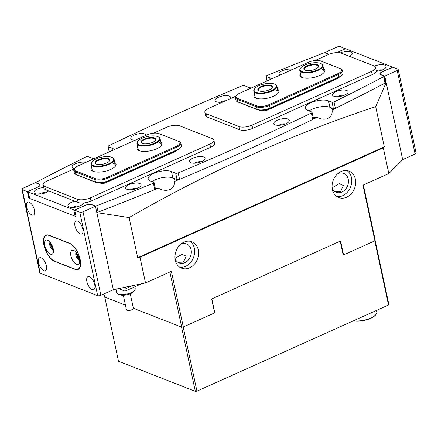 <?xml version="1.0" encoding="UTF-8"?>
<svg xmlns="http://www.w3.org/2000/svg" width="438" height="438" viewBox="0 0 438 438"><rect width="100%" height="100%" fill="white"/><g stroke="black" fill="none" stroke-linecap="round" stroke-linejoin="round"><path stroke-width="0.66" d="M198.272 249.824A14.18 11.415 -68.6 0 1 194.182 264.399A14.18 11.415 -68.6 0 1 181.611 268.204A14.18 11.415 -68.6 0 1 175.282 260.161A14.18 11.415 -68.6 0 1 179.377 245.587A14.18 11.415 -68.6 0 1 191.948 241.787A14.18 11.415 -68.6 0 1 198.272 249.824M189.9 241.245A14.18 11.415 -68.6 0 1 194.352 248.291A14.18 11.415 -68.6 0 1 179.739 267.207M332.382 189.523A14.18 11.415 111.4 0 0 338.711 197.56A14.18 11.415 111.4 0 0 351.281 193.76A14.18 11.415 111.4 0 0 355.371 179.186A14.18 11.415 111.4 0 0 349.048 171.143A14.18 11.415 111.4 0 0 336.477 174.948A14.18 11.415 111.4 0 0 332.382 189.523M336.838 196.569A14.18 11.415 111.4 0 0 351.457 177.653A14.18 11.415 111.4 0 0 347 170.606M173.3 178.113A13.003 4.895 167.9 0 1 175.003 179.919A13.003 4.895 167.9 0 1 174.811 181.316C174.773 184.798 173.273 187.48 170.311 189.358C166.396 190.963 162.427 190.546 158.392 188.11A1501.01 565.37 167.9 0 1 155.008 189.501M335.152 108.498A1501.01 565.37 167.9 0 1 332.119 109.993A13.003 4.895 -12.1 0 0 332.103 109.281A13.003 4.895 -12.1 0 0 330.4 107.474M332.119 109.993C332.546 114.05 330.98 116.957 327.416 118.714C324.049 119.683 320.611 119.224 317.101 117.335A1501.01 565.37 167.9 0 1 312.995 119.317M335.081 191.685L340.496 191.466L343.376 185.526L339.302 183.637L332.645 187.497M337.676 173.76A10.162 8.18 -68.6 0 1 343.666 173.355A10.162 8.18 -68.6 0 1 348.199 179.115A10.162 8.18 -68.6 0 1 345.264 189.561A10.162 8.18 -68.6 0 1 336.253 192.287A10.162 8.18 -68.6 0 1 332.135 187.924M175.019 258.393L181.989 254.385L186.276 256.164L183.396 262.105L177.981 262.324M180.576 244.399A10.162 8.18 -68.6 0 1 186.561 243.993A10.162 8.18 -68.6 0 1 191.099 249.759A10.162 8.18 -68.6 0 1 188.165 260.199A10.162 8.18 -68.6 0 1 179.153 262.926A10.162 8.18 -68.6 0 1 175.036 258.568M129.095 217.571L137.702 257.73L140.001 257.248L383.31 147.841L388.818 173.536L402.67 159.618L386.146 82.552L375.695 106.686C291.046 134.603 208.849 171.565 129.095 217.571L96.842 212.622A1501.01 565.37 167.9 0 0 110.913 207.147M386.119 82.547A1501.01 565.37 167.9 0 1 368.238 91.827M179.18 179.487A1501.01 565.37 167.9 0 1 174.811 181.316M363.37 184.978L375.196 240.144L374.89 240.829L343.567 254.916L340.583 240.999L211.647 298.979L214.631 312.896L183.303 326.978L181.693 327.153L169.867 271.987M374.89 240.829L362.954 185.164L388.818 173.536M140.001 257.248L145.509 282.943L171.373 271.314L183.303 326.978M113.343 289.688L96.82 212.611M113.349 289.71L100.893 295.311A2.365 0.892 167.9 0 1 97.674 295.661L79.771 212.162L74.679 210.169L85.213 205.427A4.725 1.779 167.9 0 1 91.657 204.727L95.446 206.21L113.349 289.71L145.509 282.943M103.965 293.931L104.622 296.997L125.443 305.144L104.753 297.046L118.523 361.279L195.332 391.337L181.562 327.104L133.36 308.243L181.693 327.153M158.392 188.11A13.003 4.895 167.9 0 1 155.26 188.094M177.078 179.591L175.698 173.169A1.889 0.712 -12.1 0 0 178.189 172.922L179.569 179.35A1.889 0.712 167.9 0 1 177.078 179.591L172.807 177.921A13.003 4.895 -12.1 0 0 151.959 181.6A13.003 4.895 167.9 0 1 155.107 179.837M312.206 109.193A13.003 4.895 -12.1 0 0 309.069 110.962A13.003 4.895 -12.1 0 1 329.907 107.277L328.527 100.855A13.003 4.895 -12.1 0 0 313.745 101.665A13.003 4.895 -12.1 0 0 305.281 108.317A13.003 4.895 -12.1 0 0 307.454 110.332L311.725 112.002A1.889 0.712 -12.1 0 1 312.042 112.298L313.422 118.72A1.889 0.712 167.9 0 1 312.699 119.486L311.319 113.064A1.889 0.712 -12.1 0 0 312.042 112.298M313.159 117.499A13.003 4.895 -12.1 0 0 317.101 117.335M343.091 254.73L343.567 254.916M137.702 257.73L384.301 146.845L375.695 106.686M384.301 146.845L383.31 147.841M134.696 290.186L133.661 291.527A8.037 3.028 167.9 0 1 126.856 294.823A8.037 3.028 167.9 0 1 119.3 294.604L117.806 293.805A9.455 3.559 -12.1 0 0 126.692 294.062A9.455 3.559 -12.1 0 0 134.696 290.186A9.455 3.559 -12.1 0 0 135.194 288.598L134.805 286.802M115.971 289.151L116.705 292.562A9.455 3.559 -12.1 0 0 117.291 293.465A9.455 3.559 -12.1 0 0 117.806 293.805M130.261 293.778L133.36 308.248A3.548 1.336 167.9 0 1 130.666 310.181A3.548 1.336 167.9 0 1 126.648 310.071A3.548 1.336 167.9 0 1 126.429 309.737L123.324 295.261M118.556 288.609L124.655 291.002A3.548 1.626 -114.2 0 0 125.421 291.024A3.548 1.626 -114.2 0 0 125.925 288.554L125.618 287.125M121.835 287.919A7.09 3.252 -114.2 0 0 123.116 287.881A7.09 3.252 -114.2 0 0 123.587 287.552M292.704 69.379A7.917 2.984 -12.1 0 0 282.368 70.699A7.917 2.984 -12.1 0 0 279.909 75.117A7.917 2.984 -12.1 0 0 279.926 75.128M85.793 162.421A7.917 2.984 -12.1 0 0 75.451 163.735A7.917 2.984 -12.1 0 0 72.993 168.154A7.917 2.984 -12.1 0 0 73.398 168.34A7.917 2.984 -12.1 0 0 74.422 168.63M349.195 56.239A7.917 2.984 -12.1 0 0 351.747 54.383A7.917 2.984 -12.1 0 0 350.838 51.826A7.917 2.984 -12.1 0 0 340.359 52.861M43.723 187.519A7.917 2.984 -12.1 0 0 35.609 190.059A7.917 2.984 -12.1 0 0 34.898 193.525A7.917 2.984 -12.1 0 0 35.297 193.711A7.917 2.984 -12.1 0 0 48.64 190.935M45.459 192.802A4.019 1.511 -12.1 0 0 39.113 194.165M229.999 98.796A7.917 2.984 -12.1 0 0 230.136 98.627A7.917 2.984 -12.1 0 0 229.227 96.075A7.917 2.984 -12.1 0 0 218.754 97.105A7.917 2.984 -12.1 0 0 215.989 101.66A7.917 2.984 -12.1 0 0 216.388 101.846A7.917 2.984 -12.1 0 0 222.92 101.977M225.548 100.795A4.019 1.511 -12.1 0 0 220.204 102.3M146.259 135.232A7.917 2.984 -12.1 0 0 144.929 133.979A7.917 2.984 -12.1 0 0 134.455 135.013A7.917 2.984 -12.1 0 0 131.69 139.569A7.917 2.984 -12.1 0 0 132.09 139.749A7.917 2.984 -12.1 0 0 135.161 140.22M346.704 90.485A7.917 2.984 -12.1 0 0 336.231 91.52A7.917 2.984 -12.1 0 0 333.466 96.075A7.917 2.984 -12.1 0 0 333.865 96.256A7.917 2.984 -12.1 0 0 341.29 96.201A7.917 2.984 -12.1 0 0 347.613 93.042A7.917 2.984 -12.1 0 0 346.704 90.485M344.027 95.353A4.019 1.511 -12.1 0 0 337.682 96.71M139.788 183.527A7.917 2.984 -12.1 0 0 129.319 184.557A7.917 2.984 -12.1 0 0 126.555 189.112A7.917 2.984 -12.1 0 0 126.954 189.298A7.917 2.984 -12.1 0 0 134.378 189.243A7.917 2.984 -12.1 0 0 140.702 186.079A7.917 2.984 -12.1 0 0 139.788 183.527M137.116 188.389A4.019 1.511 -12.1 0 0 130.77 189.753M376.187 71.317A7.917 2.984 -12.1 0 0 385.714 67.671A7.917 2.984 -12.1 0 0 384.799 65.114A7.917 2.984 -12.1 0 0 374.391 66.122M382.128 69.981A4.019 1.511 -12.1 0 0 376.247 71.016M74.936 201.223A7.917 2.984 -12.1 0 0 68.859 206.818A7.917 2.984 -12.1 0 0 69.259 206.999A7.917 2.984 -12.1 0 0 76.688 206.944A7.917 2.984 -12.1 0 0 83.006 203.785A7.917 2.984 -12.1 0 0 83.417 202.964M79.42 206.095A4.019 1.511 -12.1 0 0 73.075 207.453M288.007 119.076A7.917 2.984 -12.1 0 0 277.539 120.111A7.917 2.984 -12.1 0 0 274.768 124.666A7.917 2.984 -12.1 0 0 275.173 124.846A7.917 2.984 -12.1 0 0 282.598 124.792A7.917 2.984 -12.1 0 0 288.916 121.633A7.917 2.984 -12.1 0 0 288.007 119.076M285.335 123.943A4.019 1.511 -12.1 0 0 278.984 125.301M203.708 156.979A7.917 2.984 -12.1 0 0 193.24 158.014A7.917 2.984 -12.1 0 0 190.47 162.569A7.917 2.984 -12.1 0 0 190.875 162.75A7.917 2.984 -12.1 0 0 198.299 162.695A7.917 2.984 -12.1 0 0 204.617 159.536A7.917 2.984 -12.1 0 0 203.708 156.979M201.037 161.846A4.019 1.511 -12.1 0 0 194.691 163.204M251.379 87.961A13.003 4.895 167.9 0 1 248.669 87.332L244.399 85.656A1.889 0.712 -12.1 0 0 241.907 85.903A1489.195 560.919 -12.1 0 0 108.777 145.761A1.889 0.712 -12.1 0 0 108.055 146.527A1.889 0.712 -12.1 0 0 108.372 146.823L112.648 148.493A13.003 4.895 167.9 0 1 114.34 149.582M94.274 158.605A13.003 4.895 167.9 0 1 91.569 157.97L88.093 156.607A1.418 0.537 -12.1 0 0 86.072 156.859A1489.195 560.919 -12.1 0 0 36.48 182.126A1.418 0.537 -12.1 0 0 36.009 182.662A1.418 0.537 -12.1 0 0 36.245 182.881L39.338 184.091A4.966 1.872 167.9 0 1 40.17 184.863A4.966 1.872 167.9 0 1 38.057 186.977L28.673 191.198A1.418 0.537 -12.1 0 0 28.065 191.8A1.418 0.537 -12.1 0 0 28.306 192.019L73.765 209.807A1.418 0.537 -12.1 0 0 75.697 209.599L85.082 205.378A4.966 1.872 167.9 0 1 91.849 204.645L94.942 205.855A1.418 0.537 -12.1 0 0 96.732 205.701A1489.195 560.919 -12.1 0 0 153.377 183.194A1.418 0.537 -12.1 0 0 154.072 182.553A1.418 0.537 -12.1 0 0 153.831 182.334L150.354 180.971A13.003 4.895 -12.1 0 1 148.181 178.961A13.003 4.895 -12.1 0 1 156.645 172.304A13.003 4.895 -12.1 0 1 171.428 171.499L175.698 173.169M178.189 172.922A1489.195 560.919 -12.1 0 0 311.319 113.064M332.009 102.218A1.418 0.537 -12.1 0 0 334.024 101.966L335.404 108.389A1.418 0.537 167.9 0 1 333.384 108.64L332.009 102.218L328.527 100.855M334.024 101.966A1489.195 560.919 -12.1 0 0 383.617 76.705A1.418 0.537 -12.1 0 0 384.093 76.163A1.418 0.537 -12.1 0 0 383.852 75.944L380.759 74.734A4.966 1.872 167.9 0 1 379.932 73.962A4.966 1.872 167.9 0 1 382.04 71.848L391.43 67.627A1.418 0.537 -12.1 0 0 392.032 67.025A1.418 0.537 -12.1 0 0 391.796 66.806L346.338 49.018A1.418 0.537 -12.1 0 0 344.405 49.226L336.91 52.598M328.845 54.356A4.966 1.872 167.9 0 1 328.248 54.186L325.155 52.976A1.418 0.537 -12.1 0 0 323.364 53.124A1489.195 560.919 -12.1 0 0 266.72 75.632A1.418 0.537 -12.1 0 0 266.03 76.272A1.418 0.537 -12.1 0 0 266.266 76.491L269.748 77.854A13.003 4.895 167.9 0 1 271.44 78.944M384.093 76.163L385.467 82.585A1.418 0.537 167.9 0 1 384.997 83.127L383.617 76.705M335.404 108.389A1489.195 560.919 -12.1 0 0 384.997 83.127M333.384 108.64L329.907 107.277M179.569 179.35A1489.195 560.919 -12.1 0 0 312.699 119.486M154.072 182.553L155.446 188.975A1.418 0.537 167.9 0 1 154.756 189.616L153.377 183.194M96.732 205.701L98.112 212.123A1489.195 560.919 -12.1 0 0 154.756 189.616M98.112 212.123A1.418 0.537 167.9 0 1 96.765 212.359M75.993 216.301A1.418 0.537 167.9 0 1 75.139 216.235L73.765 209.807M28.306 192.019L29.68 198.447L75.139 216.235M29.68 198.447A1.418 0.537 167.9 0 1 29.445 198.222L28.065 191.8M397.803 69.155L392.711 67.162L382.171 71.903A4.725 1.779 167.9 0 0 380.162 73.912A4.725 1.779 167.9 0 0 380.95 74.646L384.739 76.13L397.195 70.529A2.365 0.892 -12.1 0 0 398.197 69.522A2.365 0.892 -12.1 0 0 397.803 69.155M345.483 48.947L340.326 46.663A2.365 0.892 -12.1 0 0 337.107 47.014L324.651 52.615L324.711 52.894M329.053 54.268A4.725 1.779 167.9 0 1 328.44 54.098L324.651 52.615M345.423 48.662L336.641 52.609M402.67 159.618L415.093 154.028L397.195 70.529M386.124 82.59L384.739 76.13M398.197 69.522L416.1 153.021A2.365 0.892 167.9 0 1 415.093 154.028M51.104 243.703A2.957 1.352 -114.2 0 0 51.186 244.826A2.957 1.352 -114.2 0 0 52.998 247.924M77.225 253.925A2.957 1.352 -114.2 0 0 77.312 255.053A2.957 1.352 -114.2 0 0 79.125 258.146M74.953 225.964A7.09 3.252 -114.2 0 0 81.78 233.969A7.09 3.252 -114.2 0 0 82.793 229.036A7.09 3.252 -114.2 0 0 75.966 221.031A7.09 3.252 -114.2 0 0 74.953 225.964M86.888 281.634A7.09 3.252 -114.2 0 0 93.716 289.633A7.09 3.252 -114.2 0 0 94.723 284.7A7.09 3.252 -114.2 0 0 87.896 276.701A7.09 3.252 -114.2 0 0 86.888 281.634M26.619 207.054A7.09 3.252 -114.2 0 0 33.447 215.053A7.09 3.252 -114.2 0 0 34.46 210.12A7.09 3.252 -114.2 0 0 27.632 202.121A7.09 3.252 -114.2 0 0 26.619 207.054M38.555 262.723A7.09 3.252 -114.2 0 0 45.382 270.722A7.09 3.252 -114.2 0 0 46.39 265.789A7.09 3.252 -114.2 0 0 39.568 257.785A7.09 3.252 -114.2 0 0 38.555 262.723M40.055 185.471L39.935 184.913A4.725 1.779 167.9 0 0 39.146 184.179L35.358 182.695L22.907 188.296A2.365 0.892 -12.1 0 0 21.9 189.304A2.365 0.892 -12.1 0 0 22.294 189.67L27.391 191.663L28.766 198.085L76.053 216.591L74.679 210.169M97.674 295.661L40.197 273.17A2.365 0.892 167.9 0 1 39.803 272.803L21.9 189.304M80.187 259.592L80.094 259.165A14.18 6.504 -114.2 0 0 69.505 243.254L48.996 235.228A14.18 6.504 -114.2 0 0 45.935 235.14A14.18 6.504 -114.2 0 0 43.91 245.006L44.003 245.433A14.18 6.504 -114.2 0 0 54.597 261.349L75.106 269.375A14.18 6.504 -114.2 0 0 78.167 269.463A14.18 6.504 -114.2 0 0 80.187 259.592M79.771 212.162A2.365 0.892 -12.1 0 0 82.996 211.811L100.893 295.311M95.446 206.21L82.996 211.811M39.935 184.913A4.725 1.779 167.9 0 1 37.925 186.927L27.391 191.663M29.357 197.823L28.766 198.085M114.772 162.465A12.762 4.807 167.9 0 1 115.408 166.183A12.762 4.807 167.9 0 1 105.219 171.28A12.762 4.807 167.9 0 1 93.25 171.368A12.762 4.807 167.9 0 1 92.604 171.072A12.762 4.807 167.9 0 1 91.657 167.42M112.221 157.494A11.344 4.276 -12.1 0 0 111.515 157.182A11.344 4.276 -12.1 0 0 100.893 157.335A11.344 4.276 -12.1 0 0 91.947 161.841A11.344 4.276 -12.1 0 0 93.382 165.548A11.344 4.276 -12.1 0 0 108.35 163.982A11.344 4.276 -12.1 0 0 112.221 157.494L112.719 157.762A11.821 4.451 167.9 0 1 114.094 159.317A11.821 4.451 167.9 0 1 106.511 165.329A11.821 4.451 167.9 0 1 93.097 166.15A11.821 4.451 167.9 0 1 90.984 164.272L92.221 170.054A11.821 4.451 -12.1 0 0 93.152 171.329M160.751 141.786A12.762 4.807 167.9 0 1 161.387 145.509A12.762 4.807 167.9 0 1 151.203 150.606A12.762 4.807 167.9 0 1 139.229 150.694A12.762 4.807 167.9 0 1 138.583 150.398A12.762 4.807 167.9 0 1 137.636 146.746M158.2 136.815A11.344 4.276 -12.1 0 0 147.535 136.508A11.344 4.276 -12.1 0 0 137.926 141.162A11.344 4.276 -12.1 0 0 137.461 143.44A11.344 4.276 -12.1 0 0 150.338 144.633A11.344 4.276 -12.1 0 0 159.394 137.937A11.344 4.276 -12.1 0 0 158.2 136.815L158.698 137.083A11.821 4.451 167.9 0 1 159.941 138.249A11.821 4.451 167.9 0 1 160.078 138.638A11.821 4.451 167.9 0 1 149.982 145.35A11.821 4.451 167.9 0 1 137.099 143.987A11.821 4.451 167.9 0 1 136.963 143.593L138.205 149.374A11.821 4.451 -12.1 0 0 139.131 150.656M180.883 147.267L180.363 147.934A8.744 3.296 167.9 0 1 177.1 150.196L108.131 181.206A8.744 3.296 167.9 0 1 96.207 182.504L76.617 174.833A8.744 3.296 167.9 0 1 76.174 174.631L75.424 174.231A9.455 3.559 -12.1 0 0 75.9 174.45L95.495 182.12A9.455 3.559 -12.1 0 0 108.383 180.719L177.357 149.703A9.455 3.559 -12.1 0 0 180.883 147.267A9.455 3.559 -12.1 0 0 181.376 145.679L180.823 143.111A9.455 3.559 167.9 0 1 176.804 147.135L107.836 178.146A9.455 3.559 167.9 0 1 94.947 179.547L75.352 171.882A9.455 3.559 167.9 0 1 73.77 170.42A9.455 3.559 167.9 0 1 74.263 168.833L47.211 180.987A9.455 3.559 167.9 0 0 43.187 185.017L43.877 188.225A9.455 3.559 167.9 0 0 45.459 189.692L78.117 202.471A9.455 3.559 167.9 0 0 91.005 201.069L210.552 147.31A9.455 3.559 167.9 0 0 214.576 143.286L213.886 140.072A9.455 3.559 167.9 0 1 209.868 144.102L90.316 197.856A9.455 3.559 167.9 0 1 77.427 199.257L44.769 186.478A9.455 3.559 167.9 0 1 43.187 185.017M178.972 141.463A8.744 3.296 -12.1 0 0 178.529 141.26L158.939 133.595A8.744 3.296 -12.1 0 0 147.015 134.888L78.046 165.903A8.744 3.296 -12.1 0 0 74.783 168.159A8.744 3.296 -12.1 0 0 75.79 170.979L95.385 178.649A8.744 3.296 -12.1 0 0 107.305 177.352L176.273 146.341A8.744 3.296 -12.1 0 0 178.972 141.463L179.722 141.863A9.455 3.559 167.9 0 1 180.823 143.111M73.77 170.42L74.323 172.988A9.455 3.559 -12.1 0 0 75.424 174.231M160.992 145.969A11.821 4.451 -12.1 0 0 161.315 144.42A11.821 4.451 -12.1 0 0 159.339 142.591M115.013 166.643A11.821 4.451 -12.1 0 0 115.336 165.099A11.821 4.451 -12.1 0 0 113.36 163.264M323.551 68.585A12.762 4.807 167.9 0 1 324.186 72.308A12.762 4.807 167.9 0 1 313.997 77.4A12.762 4.807 167.9 0 1 302.028 77.493A12.762 4.807 167.9 0 1 301.382 77.198A12.762 4.807 167.9 0 1 300.435 73.54M323.791 72.763A11.821 4.451 -12.1 0 0 324.115 71.219A11.821 4.451 -12.1 0 0 322.138 69.39M277.566 89.259A12.762 4.807 167.9 0 1 278.207 92.982A12.762 4.807 167.9 0 1 268.018 98.079A12.762 4.807 167.9 0 1 256.049 98.167A12.762 4.807 167.9 0 1 255.398 97.871A12.762 4.807 167.9 0 1 254.456 94.219M277.812 93.442A11.821 4.451 -12.1 0 0 278.13 91.892A11.821 4.451 -12.1 0 0 276.154 90.064M342.527 74.58L342.012 75.254A8.744 3.296 167.9 0 1 338.749 77.51L269.781 108.52A8.744 3.296 167.9 0 1 257.856 109.818L238.261 102.147A8.744 3.296 167.9 0 1 237.818 101.944L237.073 101.545A9.455 3.559 -12.1 0 0 237.549 101.764L257.144 109.434A9.455 3.559 -12.1 0 0 270.032 108.033L339.007 77.017A9.455 3.559 -12.1 0 0 342.527 74.58A9.455 3.559 -12.1 0 0 343.025 72.993L342.472 70.425A9.455 3.559 167.9 0 1 338.454 74.449L269.485 105.465A9.455 3.559 167.9 0 1 256.591 106.867L237.002 99.196A9.455 3.559 167.9 0 1 235.42 97.734A9.455 3.559 167.9 0 1 235.912 96.146L208.855 108.301A9.455 3.559 167.9 0 0 204.836 112.331L205.526 115.539A9.455 3.559 167.9 0 0 207.108 117.006L239.761 129.785A9.455 3.559 167.9 0 0 252.655 128.383L372.201 74.624A9.455 3.559 167.9 0 0 376.22 70.6L375.536 67.386A9.455 3.559 167.9 0 1 371.512 71.416L251.965 125.169A9.455 3.559 167.9 0 1 239.077 126.571L206.418 113.792A9.455 3.559 167.9 0 1 204.836 112.331M235.42 97.734L235.967 100.302A9.455 3.559 -12.1 0 0 237.073 101.545M340.622 68.777A8.744 3.296 -12.1 0 0 340.178 68.574L320.583 60.909A8.744 3.296 -12.1 0 0 308.664 62.201L239.69 93.217A8.744 3.296 -12.1 0 0 236.432 95.473A8.744 3.296 -12.1 0 0 237.434 98.298L257.029 105.963A8.744 3.296 -12.1 0 0 268.954 104.666L337.922 73.655A8.744 3.296 -12.1 0 0 340.622 68.777L341.372 69.177A9.455 3.559 167.9 0 1 342.472 70.425M275.015 84.288A11.344 4.276 -12.1 0 0 264.349 83.981A11.344 4.276 -12.1 0 0 254.746 88.635A11.344 4.276 -12.1 0 0 254.33 91.011A11.344 4.276 -12.1 0 0 267.426 92.035A11.344 4.276 -12.1 0 0 276.159 85.311A11.344 4.276 -12.1 0 0 275.015 84.288L275.513 84.556A11.821 4.451 167.9 0 1 276.707 85.624A11.821 4.451 167.9 0 1 276.893 86.111A11.821 4.451 167.9 0 1 266.945 92.79A11.821 4.451 167.9 0 1 253.969 91.558A11.821 4.451 167.9 0 1 253.783 91.066L255.02 96.847A11.821 4.451 -12.1 0 0 255.945 98.128M320.999 63.614A11.344 4.276 -12.1 0 0 311.106 63.154A11.344 4.276 -12.1 0 0 301.344 67.288A11.344 4.276 -12.1 0 0 300.725 67.961A11.344 4.276 -12.1 0 0 306.808 72.292A11.344 4.276 -12.1 0 0 321.109 67.687A11.344 4.276 -12.1 0 0 320.999 63.614L321.497 63.882A11.821 4.451 167.9 0 1 322.872 65.437A11.821 4.451 167.9 0 1 321.612 68.12A11.821 4.451 167.9 0 1 309.025 72.785A11.821 4.451 167.9 0 1 299.762 70.392L300.999 76.174A11.821 4.451 -12.1 0 0 301.93 77.449M315.179 60.493L328.407 54.547A9.455 3.559 167.9 0 1 341.295 53.146L373.953 65.924A9.455 3.559 167.9 0 1 375.536 67.386M261.798 110.327L262.433 110.579A3.783 1.423 167.9 0 0 267.585 110.015L336.559 79.004A3.783 1.423 167.9 0 0 338.109 77.794M153.53 133.179L166.758 127.234A9.455 3.559 167.9 0 1 179.646 125.832L212.304 138.611A9.455 3.559 167.9 0 1 213.886 140.072M100.149 183.013L100.784 183.265A3.783 1.423 167.9 0 0 105.941 182.701L174.91 151.69A3.783 1.423 167.9 0 0 176.465 150.48M70.868 255.748A7.681 3.52 -114.2 0 0 75.303 263.583A7.681 3.52 -114.2 0 0 79.47 262.669A7.681 3.52 -114.2 0 0 79.36 259.072A7.681 3.52 -114.2 0 0 74.071 250.667A7.681 3.52 -114.2 0 0 70.868 255.748M76.228 252.545A4.019 1.845 -114.2 0 0 75.862 255.206A4.019 1.845 -114.2 0 0 79.492 259.811M76.639 253.071A4.019 1.845 -114.2 0 0 76.721 254.823A4.019 1.845 -114.2 0 0 79.377 259.154M44.742 245.526A7.681 3.52 -114.2 0 0 49.176 253.361A7.681 3.52 -114.2 0 0 53.343 252.447A7.681 3.52 -114.2 0 0 53.233 248.85A7.681 3.52 -114.2 0 0 47.945 240.44A7.681 3.52 -114.2 0 0 44.742 245.526M50.102 242.323A4.019 1.845 -114.2 0 0 49.735 244.984A4.019 1.845 -114.2 0 0 53.37 249.589M50.512 242.844A4.019 1.845 -114.2 0 0 50.6 244.596A4.019 1.845 -114.2 0 0 53.25 248.932M44.09 245.275A14.18 6.504 -114.2 0 0 54.679 261.185L74.925 269.107A14.18 6.504 -114.2 0 0 77.991 269.195A14.18 6.504 -114.2 0 0 79.229 256.465A14.18 6.504 -114.2 0 0 69.418 243.413L49.171 235.491A14.18 6.504 -114.2 0 0 46.11 235.403A14.18 6.504 -114.2 0 0 44.09 245.275M136.963 143.593A11.821 4.451 167.9 0 1 137.581 141.611L137.926 141.162M155.736 138.857A7.566 2.847 167.9 0 1 155.43 140.374A7.566 2.847 167.9 0 1 149.024 143.472A7.566 2.847 167.9 0 1 141.912 143.27A7.566 2.847 167.9 0 1 141.118 142.525A7.566 2.847 167.9 0 1 147.152 138.063A7.566 2.847 167.9 0 1 155.736 138.857M155.233 140.603A7.09 2.672 -12.1 0 0 155.452 139.629A7.09 2.672 -12.1 0 0 155.375 139.399A7.09 2.672 -12.1 0 0 147.644 138.578A7.09 2.672 -12.1 0 0 141.584 142.602A7.09 2.672 -12.1 0 0 141.666 142.837A7.09 2.672 -12.1 0 0 142.186 143.401M90.984 164.272A11.821 4.451 167.9 0 1 91.602 162.284L91.947 161.841M108.493 158.572A7.566 2.847 167.9 0 1 109.445 161.047A7.566 2.847 167.9 0 1 103.483 164.053A7.566 2.847 167.9 0 1 96.404 164.151A7.566 2.847 167.9 0 1 95.933 163.943A7.566 2.847 167.9 0 1 98.512 159.624A7.566 2.847 167.9 0 1 108.493 158.572M109.254 161.277A7.09 2.672 -12.1 0 0 109.473 160.308A7.09 2.672 -12.1 0 0 108.208 159.18A7.09 2.672 -12.1 0 0 100.154 159.673A7.09 2.672 -12.1 0 0 95.604 163.281A7.09 2.672 -12.1 0 0 96.201 164.075M253.783 91.066A11.821 4.451 167.9 0 1 254.401 89.084L254.746 88.635M272.524 86.264A7.566 2.847 167.9 0 1 272.244 87.846A7.566 2.847 167.9 0 1 265.844 90.945A7.566 2.847 167.9 0 1 258.732 90.743A7.566 2.847 167.9 0 1 257.971 90.064A7.566 2.847 167.9 0 1 263.791 85.58A7.566 2.847 167.9 0 1 272.524 86.264M272.053 88.076A7.09 2.672 -12.1 0 0 272.272 87.102A7.09 2.672 -12.1 0 0 272.157 86.812A7.09 2.672 -12.1 0 0 264.371 86.067A7.09 2.672 -12.1 0 0 258.404 90.075A7.09 2.672 -12.1 0 0 258.513 90.37A7.09 2.672 -12.1 0 0 259 90.874M317.813 67.622A7.566 2.847 167.9 0 1 311.303 70.376A7.566 2.847 167.9 0 1 304.711 70.069A7.566 2.847 167.9 0 1 304.64 67.353A7.566 2.847 167.9 0 1 314.172 64.282A7.566 2.847 167.9 0 1 318.223 67.173A7.566 2.847 167.9 0 1 317.813 67.622M318.032 67.397A7.09 2.672 -12.1 0 0 318.251 66.428A7.09 2.672 -12.1 0 0 312.694 64.994A7.09 2.672 -12.1 0 0 305.144 67.791A7.09 2.672 -12.1 0 0 304.383 69.401A7.09 2.672 -12.1 0 0 304.979 70.195M299.762 70.392A11.821 4.451 167.9 0 1 300.38 68.41L300.725 67.961M375.114 240.325L388.834 304.328L388.528 305.012L196.947 391.161L195.332 391.337M212.31 298.678L211.943 299.439L214.784 312.716M343.436 254.867L343.151 254.993L340.304 241.721L339.702 241.398M183.188 326.989L196.947 391.161M388.528 305.012L374.78 240.878M353.586 320.725A14.18 5.344 -12.1 0 0 371.594 317.643A14.18 5.344 -12.1 0 0 376.034 314.385L375.684 314.834A13.709 5.163 167.9 0 1 371.397 317.983A13.709 5.163 167.9 0 1 353.34 320.835M376.034 314.385A14.18 5.344 -12.1 0 0 376.773 312.004L376.439 310.449M125.925 288.554L132.172 285.746M172.807 177.921L171.428 171.499M270.109 79.541L269.748 77.854M266.266 76.491L267.202 80.849M113.009 150.179L112.648 148.493M108.372 146.823L109.44 151.789M22.294 189.67L40.197 273.17M173.842 152.167L173.744 151.701M106.79 182.323L106.675 181.786M107.305 177.352L107.836 178.146L108.383 180.719L108.131 181.206M95.385 178.649L94.947 179.547L95.495 182.12L96.207 182.504M176.273 146.341L177.357 149.703L177.1 150.196M75.79 170.979L75.352 171.882L75.9 174.45L76.617 174.833M335.492 79.486L335.393 79.021M268.434 109.637L268.319 109.1M237.434 98.298L237.002 99.196L237.549 101.764L238.261 102.147M257.029 105.963L256.591 106.867L257.144 109.434L257.856 109.818M268.954 104.666L269.485 105.465L270.032 108.033L269.781 108.52M337.922 73.655L339.007 77.017L338.749 77.51M206.418 113.792L207.108 117.006M239.077 126.571L239.761 129.785M251.965 125.169L252.655 128.383M371.512 71.416L372.201 74.624M44.769 186.478L45.459 189.692M77.427 199.257L78.117 202.471M90.316 197.856L91.005 201.069M209.868 144.102L210.552 147.31M125.421 291.024L141.534 283.775M36.009 182.662L36.075 182.98M392.032 67.025L392.12 67.43M266.03 76.272L267.027 80.926M108.055 146.527L109.204 151.893M380.283 74.471L380.162 73.912M176.038 151.006L175.972 150.705M74.783 168.159L74.263 168.833M337.682 78.32L337.616 78.019M236.432 95.473L235.912 96.146M46.11 235.403L47.304 234.867M77.991 269.195L79.278 268.62M161.315 144.42L160.078 138.638M115.336 165.099L114.094 159.317M278.13 91.892L276.893 86.111M324.115 71.219L322.872 65.437"/></g></svg>
